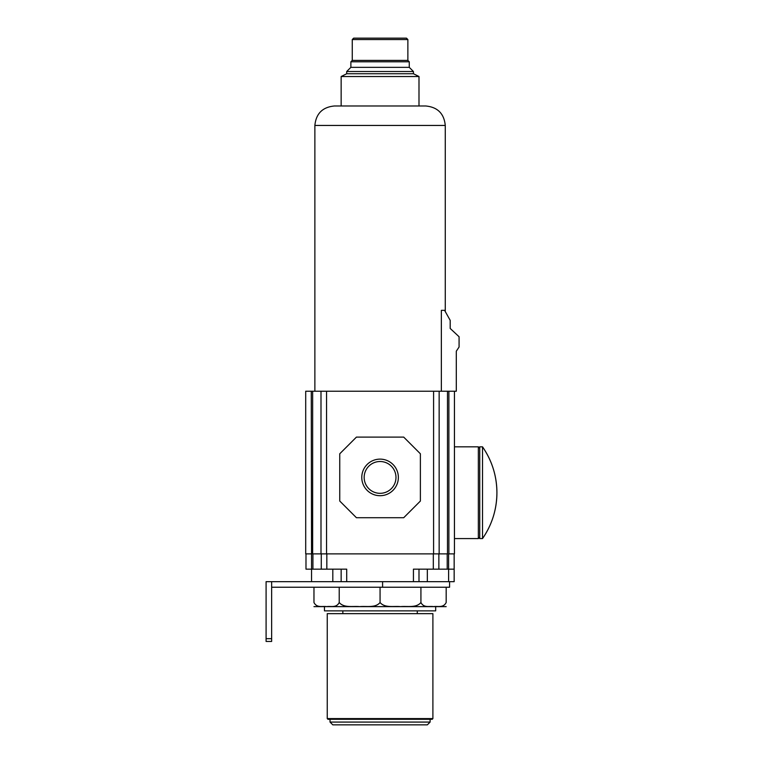 <?xml version="1.0" encoding="UTF-8"?>
<svg xmlns="http://www.w3.org/2000/svg" width="763" height="763" viewBox="0 0 763 763"><rect width="100%" height="100%" fill="white"/><g stroke="black" fill="none" stroke-linecap="round" stroke-linejoin="round"><path stroke-width="1.14" d="M313.965 587.233L313.965 602.522C316.95 608.254 322.482 605.879 326.602 606.623C330.703 605.898 336.292 608.225 339.22 602.522C344.037 608.254 353.002 605.879 359.659 606.623C366.297 605.898 375.339 608.225 380.069 602.522C384.895 608.254 393.851 605.879 400.518 606.623C407.146 605.898 416.197 608.225 420.928 602.522C423.904 608.254 429.445 605.879 433.556 606.623C437.657 605.898 443.246 608.225 446.174 602.522L446.174 587.233L271.647 587.233M420.928 602.522L420.928 587.233M380.069 602.522L380.069 587.233M339.22 602.522L339.22 587.233M454.157 581.673L454.157 569.16L454.157 581.673L266.087 581.673L266.087 641.445L271.647 641.445L271.647 638.669L266.087 638.669M433.584 553.871L433.584 391.228L439.145 391.228L439.145 553.871L439.145 391.228L447.49 391.228L447.49 553.871L312.649 553.871L312.649 391.228L305.705 391.228L305.705 553.871L305.705 391.228M312.649 391.228L433.584 391.228M448.882 391.228L448.882 553.871L454.443 553.871L454.443 391.228L447.49 391.228M454.443 553.871L454.443 391.228L456.303 391.228L456.303 351.199L459.078 347.022L459.078 336.741L450.189 328.452L450.189 320.336L444.571 310.331L441.357 310.331L441.357 391.228M454.157 569.16L454.157 553.871L454.157 569.16L447.213 569.16L447.213 553.871M413.432 581.673L413.432 569.16L447.213 569.16M346.707 581.673L346.707 569.16L321.271 569.16L321.271 553.871L321.271 569.16L305.982 569.16L305.982 553.871L305.982 569.16M438.868 569.16L438.868 553.871L438.868 569.16M311.542 581.673L311.542 553.871L305.705 553.871M311.542 553.871L311.266 391.228M320.994 553.871L320.994 391.228L320.994 553.871M339.754 501.043L356.435 517.724L403.703 517.724L420.384 501.043L420.384 453.785L403.703 437.104L356.435 437.104L339.754 453.785L339.754 501.043M361.776 477.419A18.293 18.293 0 0 0 380.069 495.702A18.293 18.293 0 0 0 398.362 477.419A18.293 18.293 0 0 0 380.069 459.126A18.293 18.293 0 0 0 361.776 477.419M395.978 477.419A15.909 15.909 0 0 0 380.069 461.51A15.909 15.909 0 0 0 364.161 477.419A15.909 15.909 0 0 0 380.069 493.327A15.909 15.909 0 0 0 395.978 477.419M341.147 581.673L341.147 569.16L341.147 581.673M418.992 581.673L418.992 569.16L418.992 581.673M449.579 581.673L449.579 587.233L446.174 587.233M271.647 581.673L271.647 638.669M314.871 125.447L445.268 125.447C444.114 113.63 437.628 107.144 425.802 105.99L334.337 105.99C322.52 107.144 316.025 113.63 314.871 125.447L314.871 391.228M445.268 125.447L445.268 311.571M353.66 38.15L406.479 38.15L353.66 38.15L352.268 39.542L352.268 60.391L350.875 61.784L350.875 67.344L346.707 71.512L346.707 73.734L341.147 76.519L341.147 105.99M341.147 76.519L418.992 76.519L418.992 105.99M346.707 73.734L413.432 73.734L418.992 76.519M346.707 71.512L413.432 71.512L413.432 73.734M350.875 67.344L409.264 67.344L413.432 71.512M350.875 61.784L409.264 61.784L409.264 67.344M352.268 60.391L407.871 60.391L409.264 61.784M352.268 39.542L407.871 39.542L407.871 60.391M407.871 39.542L406.479 38.15M361.776 38.15L398.362 38.15M482.521 538.583L479.736 538.583L479.736 446.832L482.521 446.832L482.521 538.583A80.277 80.277 0 0 0 496.913 492.707C496.799 475.95 492.001 460.652 482.521 446.832A80.277 80.277 0 0 1 496.913 492.707C496.799 509.465 492.001 524.753 482.521 538.583A80.277 80.277 0 0 0 482.521 446.832M446.174 606.623L313.965 606.623M324.466 606.69L324.466 610.867L435.673 610.867L435.673 606.69M342.845 610.867L342.845 613.643M417.294 610.867L417.294 613.643M327.251 613.643L432.898 613.643L432.898 718.593L327.251 718.593L327.251 613.643M432.898 718.593L432.201 719.29L327.937 719.29L327.251 718.593M330.026 719.29L330.026 722.075L430.113 722.075L430.113 719.29M430.113 722.075L427.337 724.85L332.811 724.85L330.026 722.075M382.587 581.673L382.587 587.233M448.606 581.673L448.606 553.871M326.831 569.16L326.831 553.871M433.308 569.16L433.308 553.871M312.925 569.16L312.925 553.871M326.554 553.871L326.554 391.228M332.811 581.673L332.811 569.16M427.337 581.673L427.337 569.16M454.443 538.583L478.353 538.583L478.353 446.832L479.736 448.224M454.443 446.832L478.353 446.832M478.353 538.583L479.736 537.19"/></g></svg>
